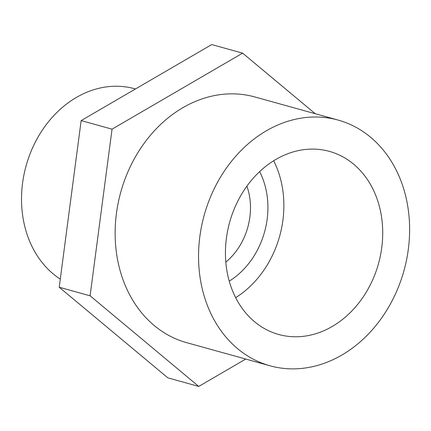 <?xml version="1.0" encoding="UTF-8"?>
<svg xmlns="http://www.w3.org/2000/svg" width="431" height="431" viewBox="0 0 431 431"><rect width="100%" height="100%" fill="white"/><g stroke="black" fill="none" stroke-linecap="round" stroke-linejoin="round"><path stroke-width="0.65" d="M316.419 149.218A94.998 77.241 105.5 0 0 227.746 230.192A94.998 77.241 105.5 0 0 278.668 334.478A94.998 77.241 105.5 0 0 291.739 336.659A94.998 77.241 105.5 0 0 380.411 255.685A94.998 77.241 105.5 0 0 329.489 151.405A94.998 77.241 105.5 0 0 316.419 149.218M60.281 279.116A103.257 83.959 -74.5 0 1 27.239 161.921A103.257 83.959 -74.5 0 1 120.416 86.362A103.257 83.959 -74.5 0 1 134.623 88.738L135.469 88.969M287.52 368.715A127.49 103.661 105.5 0 0 406.519 260.049A127.49 103.661 105.5 0 0 338.179 120.093A127.49 103.661 105.5 0 0 320.637 117.167A127.49 103.661 105.5 0 0 201.643 225.833A127.49 103.661 105.5 0 0 269.978 365.784A127.49 103.661 105.5 0 0 287.52 368.715M269.978 365.784L186.575 342.634A127.49 103.661 -74.5 0 1 118.239 202.678A127.49 103.661 -74.5 0 1 237.233 94.012A127.49 103.661 -74.5 0 1 254.775 96.943L338.179 120.093M315.239 113.725L242.615 53.148L211.723 44.571L81.152 120.594L59.214 287.235L167.848 377.852L198.739 386.429L245.751 359.055M242.615 53.148L112.044 129.171L90.101 295.806L198.739 386.429M59.214 287.235L90.101 295.806M81.152 120.594L112.044 129.171M273.653 160.779A94.998 77.241 -74.5 0 1 235.655 297.659M259.64 171.624A75.721 61.568 -74.5 0 1 229.238 281.141M225.817 262.129A60.577 49.258 105.5 0 0 246.909 186.154"/></g></svg>
